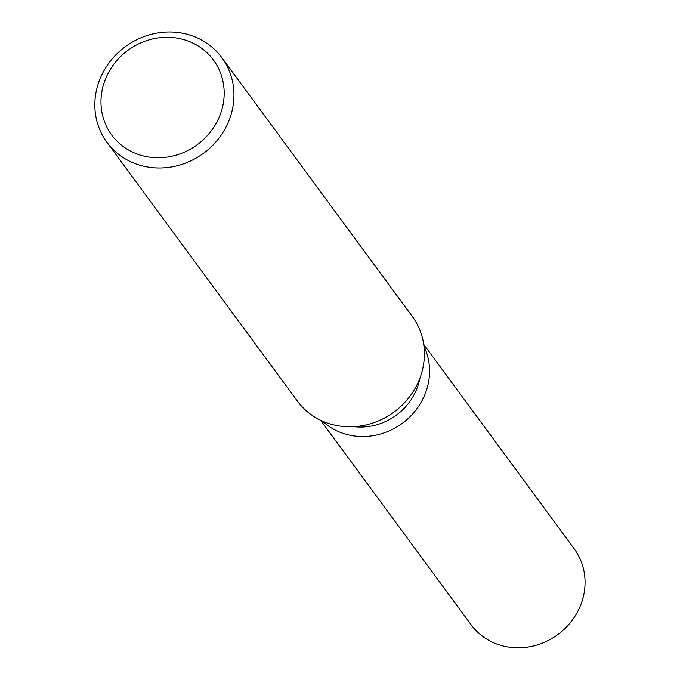 <?xml version="1.0" encoding="UTF-8"?>
<svg xmlns="http://www.w3.org/2000/svg" width="680" height="680" viewBox="0 0 680 680"><rect width="100%" height="100%" fill="white"/><g stroke="black" fill="none" stroke-linecap="round" stroke-linejoin="round"><path stroke-width="1.02" d="M419.951 378.021A57.613 53.38 143.6 0 1 419.016 382.202A57.613 53.38 143.6 0 1 353.863 426.657M427.524 386.673A64.013 59.313 143.6 0 1 383.01 433.245A64.013 59.313 143.6 0 1 322.363 421.056A64.013 59.313 143.6 0 0 383.01 433.245A64.013 59.313 143.6 0 0 427.524 386.673A64.013 59.313 143.6 0 0 423.971 346.281A64.013 59.313 143.6 0 1 427.524 386.673M221.867 57.698L412.318 316.481A71.358 66.113 143.6 0 1 422.127 371.212A71.358 66.113 143.6 0 1 366.673 424.771A71.358 66.113 143.6 0 1 297.373 401.072L106.922 142.29A71.358 66.113 143.6 0 1 97.112 87.558A71.358 66.113 143.6 0 1 152.566 34A71.358 66.113 143.6 0 1 221.867 57.698A71.358 66.113 143.6 0 1 231.676 112.43A71.358 66.113 143.6 0 1 176.222 165.988A71.358 66.113 143.6 0 1 106.922 142.29M222.165 108.536A63.206 58.556 143.6 0 1 146.931 156.74A63.206 58.556 143.6 0 1 102.986 86.504A63.206 58.556 143.6 0 1 178.219 38.309A63.206 58.556 143.6 0 1 222.165 108.536M423.716 344.352L574.217 548.845A64.013 59.313 143.6 0 1 583.015 597.95A64.013 59.313 143.6 0 1 533.264 646A64.013 59.313 143.6 0 1 471.096 624.741L320.594 420.24"/></g></svg>
